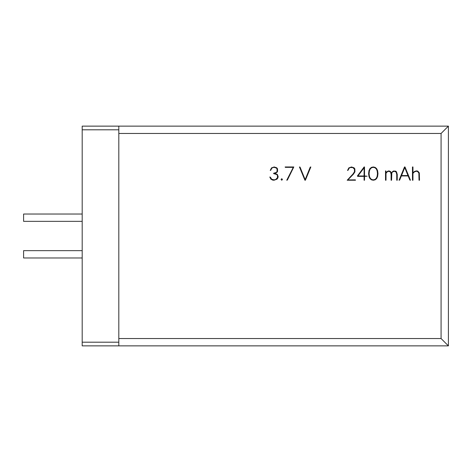 <?xml version="1.0" encoding="UTF-8"?>
<svg xmlns="http://www.w3.org/2000/svg" width="472" height="472" viewBox="0 0 472 472"><rect width="100%" height="100%" fill="white"/><g stroke="black" fill="none" stroke-linecap="round" stroke-linejoin="round"><path stroke-width="0.71" d="M82.193 221.35L23.6 221.35L23.6 214.028L82.193 214.028M118.814 342.2L118.814 345.864L448.4 345.864L448.4 126.136L118.814 126.136L118.814 342.2L82.193 342.2L82.193 129.8L118.814 129.8M448.4 345.864L441.078 338.536L441.078 133.464L448.4 126.136M274.185 166.958L276.704 167.755L277.507 168.775L277.577 171.407L276.97 172.333L275.005 173.389L277.353 174.463L278.167 176.611L277.849 178.027L276.981 179.177L274.008 180.239L272.639 180.097L270.863 179.136L269.789 177.012L270.303 177.094L271.677 179.207L274.002 179.844L275.607 179.543L277.442 177.737L277.459 175.454L276.751 174.504L273.642 173.637L273.642 173.242L276.344 172.404L277.064 171.472L277.052 168.964L276.35 168.056L274.167 167.359L272.893 167.566L271.866 168.15L270.633 170.392L270.232 170.398L271.524 167.879L274.185 166.958M281.046 179.472L281.749 178.681L282.474 179.472L281.749 180.239L281.046 179.472M293.808 166.958L287.389 180.038L286.74 180.239L293.283 167.359L285.306 167.359L285.135 166.958L293.808 166.958M299.443 166.958L300.05 167.117L305.154 179.643L310.234 167.117L310.853 166.958L305.378 180.239L304.918 180.239L299.443 166.958M351.487 166.958L354.035 167.802L354.867 168.887L354.938 171.843L353.386 174.233L347.834 179.926L355.339 179.844L355.516 180.239L347.168 180.239L352.997 173.997L354.466 171.714L354.401 169.047L352.655 167.536L350.189 167.572L349.174 168.174L348.041 170.28L347.522 170.469L348.82 167.902L351.487 166.958M364.52 166.958L364.52 175.973L367.151 176.215L364.52 176.375L364.52 180.239L364.083 180.239L364.083 176.375L357.658 176.375L357.387 175.997L364.124 166.958L364.52 166.958M364.083 175.973L364.107 167.802L357.935 175.973L364.083 175.973M377.978 173.613L377.606 176.575L376.603 178.634L375.11 179.844L373.293 180.239L371.476 179.844L369.977 178.634L368.974 176.575L368.608 173.613L368.974 170.657L369.977 168.575L371.476 167.359L373.293 166.958L375.11 167.359L376.603 168.575L377.606 170.657L377.978 173.613M377.464 173.613L377.128 170.793L376.225 168.846L374.892 167.719L373.293 167.359L371.676 167.719L370.343 168.846L369.434 170.793L369.098 173.613L369.434 176.434L370.343 178.369L371.676 179.484L373.293 179.844L374.892 179.484L376.225 178.369L377.128 176.434L377.464 173.613M385.518 180.239L385.518 170.864L385.937 171.082L386.002 172.87L387.276 171.419L388.904 170.864L390.58 171.531L391.388 173.401L391.825 172.28L393.371 171.017L395.548 171.1L396.456 171.761L397.235 174.339L397.235 180.239L396.74 180.239L396.74 174.339L396.096 172.056L394.262 171.265L392.403 172.038L391.813 172.994L391.583 180.239L391.093 180.239L391.093 174.339L390.503 172.068L388.804 171.265L387.252 171.82L386.019 173.33L386.019 180.239L385.518 180.239M410.463 180.239L409.855 180.08L408.138 175.944L401.371 175.944L399.654 180.08L399.052 180.239L404.504 166.958L405.005 166.958L410.463 180.239M401.536 175.554L407.967 175.554L404.752 167.554L401.536 175.554M412.469 180.239L412.469 166.958L412.971 166.958L412.971 172.888L414.51 171.419L416.452 170.864L417.791 171.106L419.319 172.882L419.514 180.239L419.012 180.239L418.853 173.053L417.531 171.478L416.363 171.265L414.487 171.82L412.971 173.366L412.971 180.239L412.469 180.239M82.193 257.972L23.6 257.972L23.6 250.65L82.193 250.65M82.193 129.8L82.193 126.136L118.814 126.136M118.814 345.864L82.193 345.864L82.193 342.2M118.814 338.536L441.078 338.536M441.078 133.464L118.814 133.464"/></g></svg>
